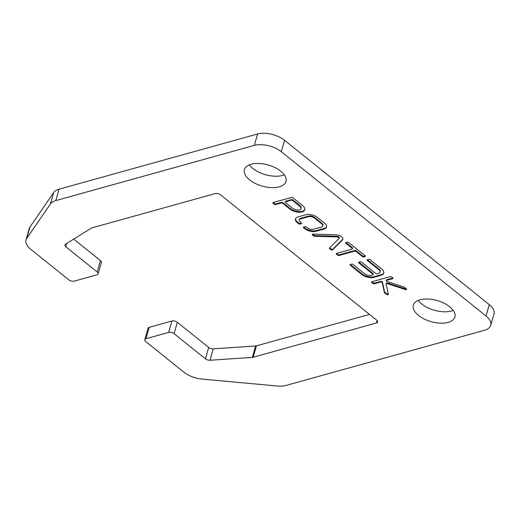 <?xml version="1.0" encoding="UTF-8"?>
<svg xmlns="http://www.w3.org/2000/svg" width="520" height="520" viewBox="0 0 520 520"><rect width="100%" height="100%" fill="white"/><g stroke="black" fill="none" stroke-linecap="round" stroke-linejoin="round"><path stroke-width="0.78" d="M292.689 200.603A1.099 0.559 -164.1 0 0 291.181 200.252L285.623 201.792A1.099 0.559 -164.1 0 0 285.285 202.066A1.099 0.559 -164.1 0 0 285.545 202.592L292.714 208.338A4.953 2.516 -164.1 0 0 297.687 210.113A4.953 2.516 -164.1 0 0 301.048 208.702A4.953 2.516 -164.1 0 0 299.858 206.356L292.689 200.603L292.877 199.953A1.099 0.559 -164.1 0 0 291.369 199.596L285.812 201.143A1.099 0.559 -164.1 0 0 285.467 201.416L285.285 202.066M486.031 316.004L281.314 151.71A19.649 9.971 -164.1 0 0 254.345 145.379L55.802 200.59A19.649 9.971 -164.1 0 0 50.427 203.931L26.728 238.4A19.649 9.971 -164.1 0 0 26 239.941A19.649 9.971 -164.1 0 0 30.726 249.262L68.855 279.864A3.933 1.996 -164.1 0 0 74.243 281.125L96.922 274.82A3.933 1.996 -164.1 0 0 98.144 273.845A3.933 1.996 -164.1 0 0 97.201 271.98L65.832 246.805A3.933 1.996 15.9 0 1 64.889 244.946A3.933 1.996 15.9 0 1 65.462 244.238L91.319 228.137A3.933 1.996 15.9 0 1 91.962 227.864L215.189 193.603A3.933 1.996 15.9 0 1 220.578 194.864L376.675 320.144A3.933 1.996 15.9 0 1 377.624 322.01A3.933 1.996 15.9 0 1 376.402 322.985L253.175 357.247A3.933 1.996 15.9 0 1 252.356 357.383L210.008 360.243A3.933 1.996 15.9 0 1 205.433 358.846L174.07 333.671A3.933 1.996 -164.1 0 0 168.675 332.404L145.997 338.709A3.933 1.996 -164.1 0 0 144.774 339.69A3.933 1.996 -164.1 0 0 145.717 341.556L183.846 372.151A19.649 9.971 -164.1 0 0 202.014 379.074L277.31 386.016A19.649 9.971 -164.1 0 0 286.111 385.424L484.653 330.213A19.649 9.971 -164.1 0 0 490.75 325.332A19.649 9.971 -164.1 0 0 486.031 316.004L489.275 304.61L284.557 140.309A19.649 9.971 -164.1 0 0 257.589 133.984L59.052 189.189A19.649 9.971 -164.1 0 0 53.677 192.536L29.978 227A19.649 9.971 -164.1 0 0 29.25 228.54L26 239.941M338.969 238.556L329.472 248.053A1.099 0.559 -164.1 0 0 329.387 248.183A1.099 0.559 -164.1 0 0 329.654 248.709L330.792 249.626A1.099 0.559 -164.1 0 0 332.566 249.841L342.335 240.136A5.499 2.795 -164.1 0 0 342.823 239.389A5.499 2.795 -164.1 0 0 335.81 234.8L312.988 234.124A1.099 0.559 -164.1 0 0 312.26 234.442A1.099 0.559 -164.1 0 0 312.526 234.962L313.664 235.879A1.099 0.559 -164.1 0 0 314.795 236.275L337.012 236.958A1.651 0.839 15.9 0 1 339.118 238.329A1.651 0.839 15.9 0 1 338.969 238.556M365.144 255.749L348.666 242.522A1.099 0.559 -164.1 0 0 347.159 242.171L345.969 242.502A1.099 0.559 -164.1 0 0 345.625 242.775A1.099 0.559 -164.1 0 0 345.891 243.295L352.157 248.326A1.099 0.559 15.9 0 1 352.424 248.853A1.099 0.559 15.9 0 1 352.079 249.125L336.603 253.429A1.099 0.559 -164.1 0 0 336.265 253.702A1.099 0.559 -164.1 0 0 336.525 254.222L337.603 255.086A1.099 0.559 -164.1 0 0 339.112 255.444L354.588 251.134A1.099 0.559 15.9 0 1 356.096 251.492L362.369 256.522A1.099 0.559 -164.1 0 0 363.876 256.88L365.066 256.548A1.099 0.559 -164.1 0 0 365.411 256.276A1.099 0.559 -164.1 0 0 365.144 255.749M351.585 264.167L350.396 264.498A1.099 0.559 -164.1 0 0 350.058 264.771A1.099 0.559 -164.1 0 0 350.318 265.291L361.784 274.495A8.801 4.466 -164.1 0 0 373.867 277.329L381.01 275.34A8.801 4.466 -164.1 0 0 383.74 273.156A8.801 4.466 -164.1 0 0 381.628 268.976L370.162 259.772A1.099 0.559 -164.1 0 0 368.654 259.422L367.458 259.753A1.099 0.559 -164.1 0 0 367.12 260.026A1.099 0.559 -164.1 0 0 367.387 260.546L378.846 269.75A4.953 2.516 15.9 0 1 380.036 272.096A4.953 2.516 15.9 0 1 378.501 273.332L377.111 273.715A1.099 0.559 15.9 0 1 375.603 273.364L361.628 262.145A1.099 0.559 -164.1 0 0 360.12 261.794L358.93 262.125A1.099 0.559 -164.1 0 0 358.585 262.399A1.099 0.559 -164.1 0 0 358.852 262.918L372.821 274.131A1.099 0.559 15.9 0 1 373.087 274.658A1.099 0.559 15.9 0 1 372.749 274.931L371.358 275.314A4.953 2.516 15.9 0 1 364.559 273.721L353.1 264.517A1.099 0.559 -164.1 0 0 351.585 264.167M298.552 223.75A1.099 0.559 -164.1 0 0 300.066 224.1L301.256 223.775A1.099 0.559 -164.1 0 0 301.6 223.496A1.099 0.559 -164.1 0 0 301.334 222.976L300.151 222.027A4.401 2.236 15.9 0 1 299.189 220.019A4.401 2.236 15.9 0 1 300.404 218.972L308.666 216.678A4.401 2.236 15.9 0 1 314.438 218.056L321.822 223.977A4.401 2.236 15.9 0 1 322.777 225.986A4.401 2.236 15.9 0 1 321.568 227.032L313.307 229.327A4.401 2.236 15.9 0 1 307.528 227.948L306.345 227A1.099 0.559 -164.1 0 0 304.837 226.649L303.647 226.98A1.099 0.559 -164.1 0 0 303.303 227.253A1.099 0.559 -164.1 0 0 303.57 227.773L304.844 228.794A8.255 4.186 -164.1 0 0 315.673 231.381L324.207 229.002A8.255 4.186 -164.1 0 0 326.482 227.039A8.255 4.186 -164.1 0 0 324.682 223.275L317.128 217.211A8.255 4.186 -164.1 0 0 306.293 214.63L297.758 217.003A8.255 4.186 -164.1 0 0 295.483 218.966A8.255 4.186 -164.1 0 0 297.284 222.729L298.552 223.75L298.74 223.1A1.099 0.559 -164.1 0 0 300.248 223.451L301.444 223.119A1.099 0.559 -164.1 0 0 301.47 223.113M405.314 289.549A1.099 0.559 -164.1 0 0 406.607 289.334A1.099 0.559 -164.1 0 0 406.348 288.815L404.476 287.32A1.099 0.559 -164.1 0 0 403.923 287.027L387.036 281.469A1.099 0.559 15.9 0 1 386.21 280.657A1.099 0.559 15.9 0 1 386.555 280.384L392.652 278.688A1.099 0.559 -164.1 0 0 392.997 278.414A1.099 0.559 -164.1 0 0 392.73 277.888L391.657 277.03A1.099 0.559 -164.1 0 0 390.15 276.673L371.891 281.749A1.099 0.559 -164.1 0 0 371.547 282.022A1.099 0.559 -164.1 0 0 371.813 282.542L372.892 283.406A1.099 0.559 -164.1 0 0 374.4 283.764L380.497 282.067A1.099 0.559 15.9 0 1 381.589 282.178A1.099 0.559 15.9 0 1 382.278 282.789L384.365 292.461A1.099 0.559 -164.1 0 0 384.637 292.832L386.503 294.333A1.099 0.559 -164.1 0 0 387.608 294.723A1.099 0.559 -164.1 0 0 388.356 294.411A1.099 0.559 -164.1 0 0 388.356 294.262L386.146 284.024A1.099 0.559 15.9 0 1 386.152 283.875A1.099 0.559 15.9 0 1 387.446 283.667L405.314 289.549L405.503 288.899A1.099 0.559 -164.1 0 0 406.484 288.951M291.454 197.464L273.195 202.54A1.099 0.559 -164.1 0 0 272.857 202.813A1.099 0.559 -164.1 0 0 273.117 203.333L274.196 204.197A1.099 0.559 -164.1 0 0 275.704 204.555L281.262 203.008A1.099 0.559 15.9 0 1 282.769 203.359L289.933 209.112A8.801 4.466 -164.1 0 0 298.772 212.264A8.801 4.466 -164.1 0 0 304.752 209.761A8.801 4.466 -164.1 0 0 302.633 205.582L292.962 197.821A1.099 0.559 -164.1 0 0 291.454 197.464M448.175 322.387A21.613 10.972 -164.1 0 0 454.89 317.012A21.613 10.972 -164.1 0 0 437.106 300.541A21.613 10.972 -164.1 0 0 413.309 305.168A21.613 10.972 -164.1 0 0 424.216 319A21.613 10.972 -164.1 0 0 448.175 322.387M279.279 186.843A21.613 10.972 -164.1 0 0 285.994 181.467A21.613 10.972 -164.1 0 0 268.216 164.996A21.613 10.972 -164.1 0 0 244.419 169.624A21.613 10.972 -164.1 0 0 255.32 183.456A21.613 10.972 -164.1 0 0 279.279 186.843M273.163 202.547A1.099 0.559 -164.1 0 0 273.306 202.683L274.378 203.547A1.099 0.559 -164.1 0 0 275.886 203.899L281.444 202.358A1.099 0.559 15.9 0 1 282.958 202.709L290.121 208.462A8.801 4.466 -164.1 0 0 298.649 211.594A8.801 4.466 -164.1 0 0 304.817 209.424M301.048 208.702L301.23 208.052A4.953 2.516 -164.1 0 0 300.04 205.699L292.877 199.953M386.334 283.374A1.099 0.559 15.9 0 1 386.334 283.225A1.099 0.559 15.9 0 1 387.628 283.017L405.503 288.899M371.859 281.756A1.099 0.559 -164.1 0 0 372.001 281.892L373.074 282.757A1.099 0.559 -164.1 0 0 374.582 283.108L380.685 281.411A1.099 0.559 15.9 0 1 381.778 281.528A1.099 0.559 15.9 0 1 382.46 282.139L384.553 291.811A1.099 0.559 -164.1 0 0 384.82 292.182L386.692 293.683A1.099 0.559 -164.1 0 0 388.303 294.002M386.21 280.657L386.399 280A1.099 0.559 15.9 0 1 386.744 279.728L392.841 278.031A1.099 0.559 -164.1 0 0 392.873 278.025M295.607 218.647A8.255 4.186 -164.1 0 0 297.466 222.079L298.74 223.1M297.466 222.079L297.284 222.729M303.615 226.987A1.099 0.559 -164.1 0 0 303.758 227.123L305.026 228.144A8.255 4.186 -164.1 0 0 315.855 230.724L324.396 228.352L324.207 229.002M324.396 228.352A8.255 4.186 -164.1 0 0 326.547 226.707M315.855 230.724L315.673 231.381M305.026 228.144L304.844 228.794M299.189 220.019L299.377 219.369A4.401 2.236 15.9 0 1 300.586 218.322L308.847 216.028A4.401 2.236 15.9 0 1 314.626 217.406L322.003 223.327A4.401 2.236 15.9 0 1 322.966 225.336L322.777 225.986M322.003 223.327L321.822 223.977M314.626 217.406L314.438 218.056M308.847 216.028L308.666 216.678M300.586 218.322L300.404 218.972M358.897 262.132A1.099 0.559 -164.1 0 0 359.034 262.269L373.009 273.481A1.099 0.559 15.9 0 1 373.276 274.007L373.087 274.658M367.432 259.76A1.099 0.559 -164.1 0 0 367.569 259.896L379.035 269.1A4.953 2.516 15.9 0 1 380.224 271.447L380.036 272.096M350.363 264.505A1.099 0.559 -164.1 0 0 350.506 264.641L361.966 273.845A8.801 4.466 -164.1 0 0 374.049 276.679L381.193 274.69A8.801 4.466 -164.1 0 0 383.812 272.818M336.57 253.435A1.099 0.559 -164.1 0 0 336.713 253.572L337.786 254.436A1.099 0.559 -164.1 0 0 339.293 254.787L354.776 250.484A1.099 0.559 15.9 0 1 356.285 250.842L362.557 255.873A1.099 0.559 -164.1 0 0 364.065 256.224L365.255 255.892A1.099 0.559 -164.1 0 0 365.287 255.886M345.937 242.508A1.099 0.559 -164.1 0 0 346.073 242.645L352.346 247.676A1.099 0.559 15.9 0 1 352.606 248.203L352.424 248.853M312.572 234.175A1.099 0.559 -164.1 0 0 312.715 234.312L313.853 235.228A1.099 0.559 -164.1 0 0 314.977 235.619L337.2 236.308A1.651 0.839 15.9 0 1 339.3 237.679L339.118 238.329M329.654 247.864A1.099 0.559 -164.1 0 0 329.843 248.06L330.98 248.969A1.099 0.559 -164.1 0 0 332.748 249.191L342.518 239.486L342.335 240.136M342.518 239.486A5.499 2.795 -164.1 0 0 342.875 239.05M98.144 273.845L101.394 262.444A3.933 1.996 -164.1 0 0 100.445 260.585L73.697 239.115M369.525 314.399L256.425 345.852A3.933 1.996 15.9 0 1 255.606 345.982L213.252 348.849A3.933 1.996 15.9 0 1 208.683 347.445L177.314 322.276A3.933 1.996 -164.1 0 0 171.919 321.009L149.24 327.314A3.933 1.996 -164.1 0 0 148.024 328.289L144.774 339.69M490.75 325.332L494 313.931A19.649 9.971 -164.1 0 0 489.275 304.61M418.229 300.404A21.613 10.972 -164.1 0 0 451.418 310.986A21.613 10.972 -164.1 0 0 453.219 310.375M249.34 164.859A21.613 10.972 -164.1 0 0 282.529 175.442A21.613 10.972 -164.1 0 0 284.323 174.831M273.306 202.683L273.117 203.333M274.378 203.547L274.196 204.197M275.886 203.899L275.704 204.555M281.444 202.358L281.262 203.008M282.958 202.709L282.769 203.359M290.121 208.462L289.933 209.112M291.369 199.596L291.181 200.252M285.812 201.143L285.623 201.792M300.04 205.699L299.858 206.356M387.628 283.017L387.446 283.667M386.692 293.683L386.503 294.333M384.82 292.182L384.637 292.832M384.553 291.811L384.365 292.461M382.46 282.139L382.278 282.789M380.685 281.411L380.497 282.067M374.582 283.108L374.4 283.764M373.074 282.757L372.892 283.406M372.001 281.892L371.813 282.542M392.841 278.031L392.652 278.688M386.744 279.728L386.555 280.384M303.758 227.123L303.57 227.773M301.444 223.119L301.256 223.775M300.248 223.451L300.066 224.1M373.009 273.481L372.821 274.131M359.034 262.269L358.852 262.918M379.035 269.1L378.846 269.75M367.569 259.896L367.387 260.546M381.193 274.69L381.01 275.34M374.049 276.679L373.867 277.329M361.966 273.845L361.784 274.495M350.506 264.641L350.318 265.291M365.255 255.892L365.066 256.548M364.065 256.224L363.876 256.88M362.557 255.873L362.369 256.522M356.285 250.842L356.096 251.492M354.776 250.484L354.588 251.134M339.293 254.787L339.112 255.444M337.786 254.436L337.603 255.086M336.713 253.572L336.525 254.222M352.346 247.676L352.157 248.326M346.073 242.645L345.891 243.295M337.2 236.308L337.012 236.958M314.977 235.619L314.795 236.275M313.853 235.228L313.664 235.879M312.715 234.312L312.526 234.962M332.748 249.191L332.566 249.841M330.98 248.969L330.792 249.626M329.843 248.06L329.654 248.709M284.557 140.309L281.314 151.71M257.589 133.984L254.345 145.379M59.052 189.189L55.802 200.59M53.677 192.536L50.427 203.931M29.978 227L26.728 238.4M100.445 260.585L97.201 271.98M66.8 243.406L65.832 246.805M377.098 320.534L376.402 322.985M256.425 345.852L253.175 357.247M255.606 345.982L252.356 357.383M213.252 348.849L210.008 360.243M208.683 347.445L205.433 358.846M177.314 322.276L174.07 333.671M171.919 321.009L168.675 332.404M149.24 327.314L145.997 338.709M386.152 283.875L386.334 283.225"/></g></svg>
